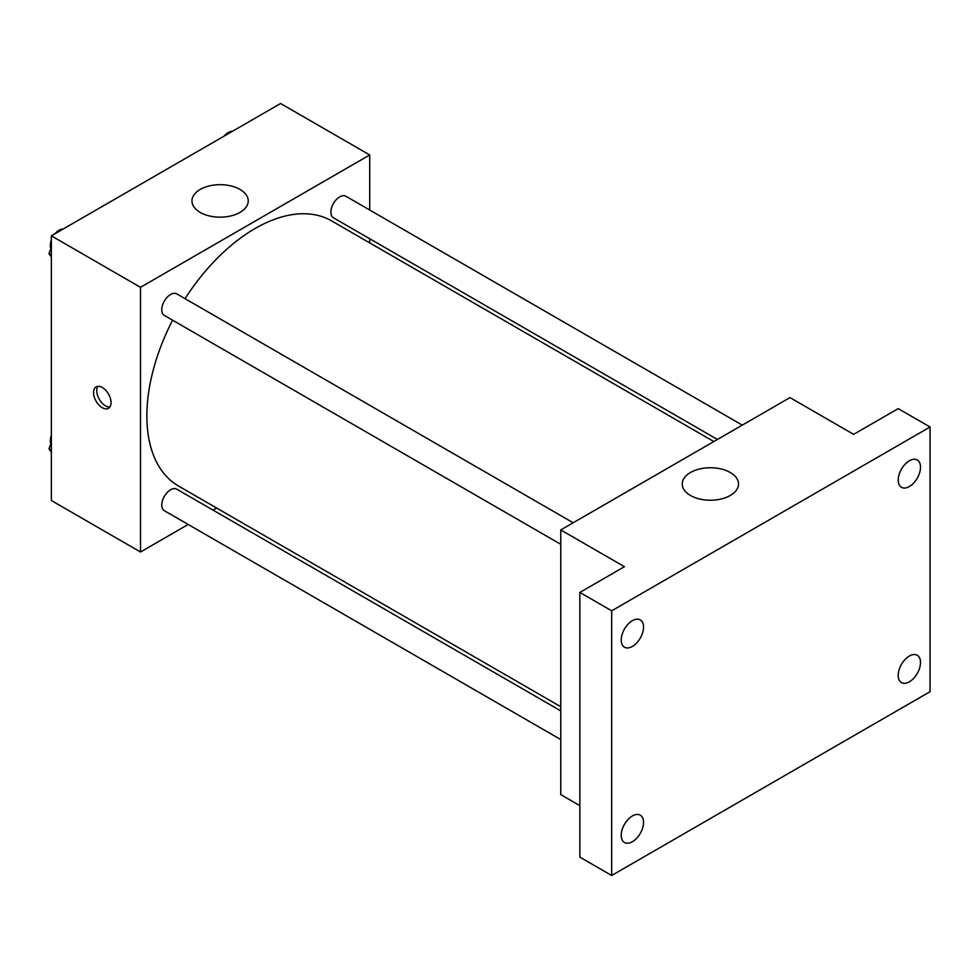 <?xml version="1.0" encoding="UTF-8"?>
<svg xmlns="http://www.w3.org/2000/svg" width="979" height="979" viewBox="0 0 979 979"><rect width="100%" height="100%" fill="white"/><g stroke="black" fill="none" stroke-linecap="round" stroke-linejoin="round"><path stroke-width="1.47" d="M188.176 524.463L140.499 551.997L51.361 500.526L51.361 235.841L280.581 103.505L369.719 154.963L369.719 210.02M216.64 508.04L213.03 510.12M172.61 320.194A153.079 88.379 120 0 0 146.862 415.977A153.079 88.379 120 0 0 178.57 486.049L560.747 706.703M713.826 441.553L331.648 220.911A153.079 88.379 120 0 0 185.043 298.681M369.719 238.729L369.719 242.89M140.499 551.997L140.499 287.312L369.719 154.963M742.29 425.119L345.881 196.265A12.421 7.171 120 0 0 336.311 199.594A12.421 7.171 120 0 0 330.878 212.1A12.421 7.171 120 0 0 333.46 217.791L717.436 439.473M560.747 710.864L176.771 489.182A12.421 7.171 120 0 0 167.189 492.51A12.421 7.171 120 0 0 161.768 505.017A12.421 7.171 120 0 0 164.337 510.708L560.747 739.561M560.747 544.287L164.337 315.422A12.421 7.171 -60 0 1 164.337 301.079A12.421 7.171 -60 0 1 176.771 293.896L573.168 522.762M140.499 287.312L51.361 235.841M200.193 212.406A28.134 16.251 180 0 1 191.957 200.915A28.134 16.251 180 0 1 220.091 184.676A28.134 16.251 180 0 1 248.238 200.915A28.134 16.251 180 0 1 230.86 215.931A28.134 16.251 180 0 1 200.193 212.406M111.055 402.65A12.384 7.147 60 0 1 108.485 408.316A12.384 7.147 60 0 1 96.101 401.17A12.384 7.147 60 0 1 96.101 386.876A12.384 7.147 60 0 1 105.646 390.193A12.384 7.147 60 0 1 111.055 402.65M109.881 407.031A12.384 7.147 60 0 1 99.32 399.322A12.384 7.147 60 0 1 97.924 386.313M579.849 805.656L560.747 794.618L560.747 529.933L789.967 397.596L853.639 434.358L898.208 408.622L930.05 427.003L930.05 691.688L611.679 875.495L579.849 857.114L579.849 592.43L624.418 566.694L560.747 529.933M611.679 875.495L611.679 610.81L579.849 592.43M611.679 610.81L930.05 427.003M690.476 495.472A28.134 16.251 180 0 1 682.241 483.981A28.134 16.251 180 0 1 710.375 467.742A28.134 16.251 180 0 1 738.521 483.981A28.134 16.251 180 0 1 721.144 498.996A28.134 16.251 180 0 1 690.476 495.472M909.356 486.539A15.774 9.105 -60 0 1 901.463 487.322A15.774 9.105 -60 0 1 899.052 474.68A15.774 9.105 -60 0 1 909.356 460.779A15.774 9.105 -60 0 1 917.25 459.995A15.774 9.105 -60 0 1 919.66 472.637A15.774 9.105 -60 0 1 909.356 486.539M632.373 646.446A15.774 9.105 -60 0 1 624.492 647.229A15.774 9.105 -60 0 1 622.069 634.588A15.774 9.105 -60 0 1 632.373 620.686A15.774 9.105 -60 0 1 640.266 619.903A15.774 9.105 -60 0 1 642.689 632.544A15.774 9.105 -60 0 1 632.373 646.446M632.373 841.732A15.774 9.105 -60 0 1 624.492 842.515A15.774 9.105 -60 0 1 622.069 829.862A15.774 9.105 -60 0 1 632.373 815.96A15.774 9.105 -60 0 1 640.266 815.189A15.774 9.105 -60 0 1 642.689 827.83A15.774 9.105 -60 0 1 632.373 841.732M909.356 681.812A15.774 9.105 -60 0 1 901.463 682.596A15.774 9.105 -60 0 1 899.052 669.954A15.774 9.105 -60 0 1 909.356 656.052A15.774 9.105 -60 0 1 917.25 655.269A15.774 9.105 -60 0 1 919.66 667.911A15.774 9.105 -60 0 1 909.356 681.812M51.361 256.975L48.95 253.561L51.361 247.357M57.112 232.525L73.951 222.796M51.361 254.944L48.95 253.561M51.361 240.075A12.421 7.171 120 0 0 50.333 245.399A12.421 7.171 120 0 0 50.871 248.593M62.852 228.988A12.421 7.171 120 0 0 55.02 233.724M226.222 134.882L243.073 125.153M231.962 131.345A12.421 7.171 120 0 0 224.13 136.093M51.361 452.261L48.95 448.835L51.361 442.63M51.361 450.23L48.95 448.835M51.361 435.349A12.421 7.171 120 0 0 50.333 440.685A12.421 7.171 120 0 0 50.871 443.866"/></g></svg>
